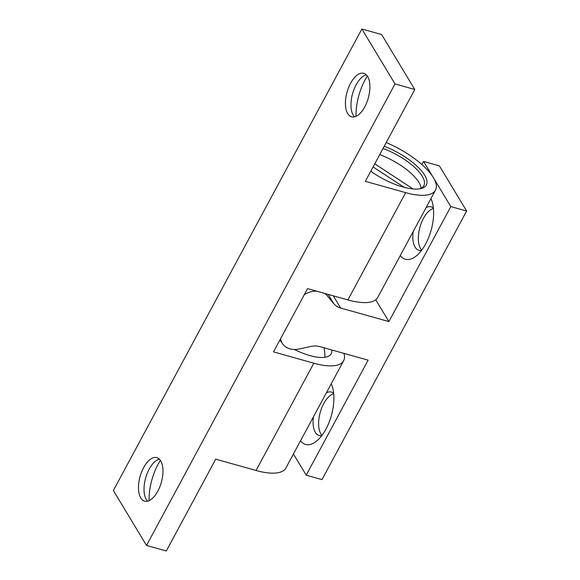 <?xml version="1.0" encoding="UTF-8"?>
<svg xmlns="http://www.w3.org/2000/svg" width="580" height="580" viewBox="0 0 580 580"><rect width="100%" height="100%" fill="white"/><g stroke="black" fill="none" stroke-linecap="round" stroke-linejoin="round"><path stroke-width="0.87" d="M384.214 146.262A41.405 15.066 -151.7 0 1 421.261 170.542A41.405 15.066 -151.7 0 1 420.652 188.652A41.405 15.066 -151.7 0 1 402.897 186.985A41.405 15.066 -151.7 0 1 370.779 171.209M147.596 501.163A22.584 11.02 105.7 0 1 146.283 499.467A22.584 11.02 105.7 0 1 145.261 497.307A22.584 11.02 105.7 0 1 149.154 469.176A22.584 11.02 105.7 0 1 155.382 461.252A22.584 11.02 105.7 0 1 159.384 459.179M160.385 460.389A39.52 19.292 -74.3 0 0 158.057 464.341A39.52 19.292 -74.3 0 0 149.075 500.649M354.539 116.826A22.584 11.02 105.7 0 1 353.227 115.13A22.584 11.02 105.7 0 1 352.205 112.969A22.584 11.02 105.7 0 1 356.098 84.84A22.584 11.02 105.7 0 1 362.326 76.915A22.584 11.02 105.7 0 1 366.328 74.842M367.329 76.052A39.52 19.292 -74.3 0 0 365.008 80.004A39.52 19.292 -74.3 0 0 356.019 116.312M140.744 497.915A22.584 11.02 105.7 0 1 141.658 471.845A22.584 11.02 105.7 0 1 156.825 457.649A22.584 11.02 105.7 0 1 160.696 460.868A22.584 11.02 105.7 0 1 159.79 486.946A22.584 11.02 105.7 0 1 144.616 501.135A22.584 11.02 105.7 0 1 140.744 497.915M347.695 113.578A22.584 11.02 105.7 0 1 348.602 87.507A22.584 11.02 105.7 0 1 363.769 73.312A22.584 11.02 105.7 0 1 367.64 76.531A22.584 11.02 105.7 0 1 366.734 102.609A22.584 11.02 105.7 0 1 351.56 116.797A22.584 11.02 105.7 0 1 347.695 113.578M343.65 360.724L285.889 467.995A52.693 19.169 -151.7 0 1 256.063 470.482L313.824 363.211A52.693 19.169 28.3 0 0 343.65 360.724A52.693 19.169 28.3 0 0 343.94 353.372M313.824 363.211L273.492 351.886L307.567 288.601L347.899 299.925L405.659 192.647L365.335 181.33L414.78 89.487L395.016 83.933L361.869 29L113.375 490.513L146.515 545.447L166.286 551L215.731 459.157L256.063 470.482M331.716 349.943A37.642 13.695 -151.7 0 1 331.18 353.807A37.642 13.695 -151.7 0 1 294.415 349.501M281.227 341.635A37.642 13.695 -151.7 0 1 279.64 340.482M413.061 188.95L374.752 163.828M421.131 188.203A39.52 14.377 28.3 0 0 379.712 154.621M414.78 89.487L381.64 34.553L361.869 29M395.016 83.933L146.515 545.447M405.659 192.647A52.693 19.169 28.3 0 0 435.486 190.167L377.725 297.438A52.693 19.169 -151.7 0 1 347.899 299.925M435.486 190.167A52.693 19.169 28.3 0 0 433.369 177.618A52.693 19.169 28.3 0 0 386.208 142.557M419.478 188.862A39.52 14.377 28.3 0 0 423.849 185.687A39.52 14.377 28.3 0 0 383.032 148.451M373.085 166.931L404.216 187.34M433.39 208.075A22.584 11.02 -74.3 0 0 431.143 206.843A22.584 11.02 -74.3 0 0 426.09 207.618M430.933 198.621A34.815 16.994 105.7 0 1 431.716 200.477A34.815 16.994 105.7 0 1 425.713 243.846A34.815 16.994 105.7 0 1 416.107 256.055A34.815 16.994 105.7 0 1 400.272 255.562M333.66 393.298A22.584 11.02 -74.3 0 0 331.412 392.065A22.584 11.02 -74.3 0 0 326.359 392.841M331.202 383.844A34.815 16.994 105.7 0 1 331.985 385.7A34.815 16.994 105.7 0 1 325.974 429.07A34.815 16.994 105.7 0 1 316.375 441.278A34.815 16.994 105.7 0 1 300.541 440.786M413.17 231.608A22.584 11.02 -74.3 0 0 415.07 247.102A22.584 11.02 -74.3 0 0 418.934 250.328A22.584 11.02 -74.3 0 0 421.493 250.437M433.427 208.438A22.584 11.02 -74.3 0 0 420.427 225.613A22.584 11.02 -74.3 0 0 420.601 248.661A22.584 11.02 -74.3 0 0 421.718 250.147M313.439 416.832A22.584 11.02 -74.3 0 0 315.339 432.325A22.584 11.02 -74.3 0 0 319.203 435.551A22.584 11.02 -74.3 0 0 321.762 435.66M333.696 393.661A22.584 11.02 -74.3 0 0 320.696 410.836A22.584 11.02 -74.3 0 0 320.87 433.884A22.584 11.02 -74.3 0 0 321.987 435.37M280.56 338.763A18.821 14.928 148.9 0 0 282.156 343.164A18.821 14.928 148.9 0 0 298.976 349.029L310.829 346.463A18.821 14.928 -31.1 0 1 319.856 346.615L368.119 360.165L306.204 475.158L322.016 479.595L466.625 211.026L439.401 165.902L423.588 161.457L421.914 164.568M306.204 475.158L293.429 453.988M466.625 211.026L450.812 206.582L434.028 178.756M432.629 176.451L423.588 161.457M450.812 206.582L388.897 321.574L375.738 299.766M388.897 321.574L340.634 308.024A18.821 14.928 -31.1 0 1 333.841 303.739L327.504 296.061A18.821 14.928 148.9 0 0 324.263 293.291M316.665 291.153A18.821 14.928 148.9 0 0 304.312 294.647M333.268 295.814L340.634 308.024M333.841 303.739L328.2 294.394M327.504 296.061L326.149 293.821M282.156 343.164L280.06 339.699M324.858 357.302A37.642 37.642 0 0 0 323.959 347.768"/></g></svg>
